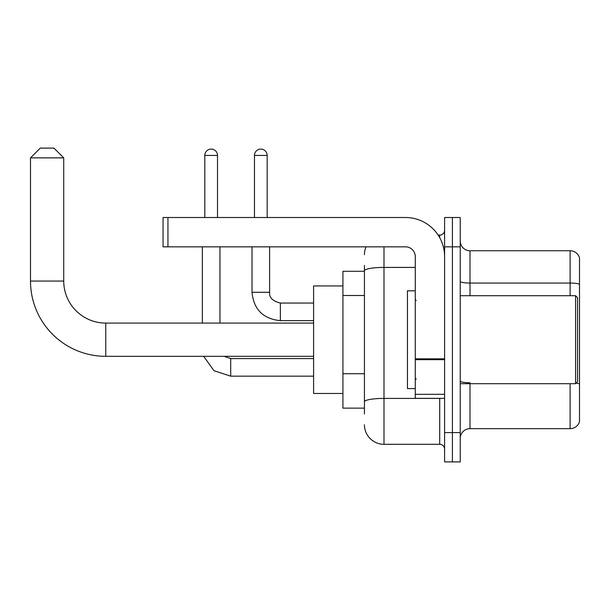 <?xml version="1.0" encoding="UTF-8"?>
<svg xmlns="http://www.w3.org/2000/svg" width="610" height="610" viewBox="0 0 610 610"><rect width="100%" height="100%" fill="white"/><g stroke="black" fill="none" stroke-linecap="round" stroke-linejoin="round"><path stroke-width="0.91" d="M364.437 271.275L342.927 271.275L342.927 408.136L364.437 408.136M364.437 413.999L364.437 265.411M444.599 432.574L444.599 461.9L452.414 461.9L452.414 432.574L452.414 461.9L460.237 461.9L460.237 432.574L452.414 432.574L452.414 246.837L452.414 432.574L444.599 432.574L444.599 246.837L452.414 246.837L452.414 217.511L452.414 246.837L460.237 246.837L460.237 432.574M460.237 246.837L460.237 217.511L444.599 217.511L444.599 246.837M383.987 246.837L383.987 444.301L439.711 444.301L439.711 398.361M438.148 235.102L439.711 235.102A4.888 4.888 0 0 0 444.599 230.214M364.437 289.643L364.437 270.81A19.55 3.393 180 0 1 383.987 267.416L415.273 267.416M444.599 449.189A4.888 4.888 0 0 0 439.711 444.301M364.437 254.652A19.55 19.55 0 0 1 366.069 246.837M383.987 444.301A19.55 19.55 0 0 1 364.437 424.751M460.237 438.438A9.775 9.775 0 0 1 470.013 428.662L570.114 428.662L570.114 383.698M579.5 257.786A9.775 9.775 0 0 0 570.114 250.748A9.775 9.775 0 0 1 579.5 257.786L579.5 421.624A9.775 9.775 0 0 1 570.114 428.662M579.5 284.283A9.775 1.7 180 0 0 570.114 283.055L570.114 250.748L470.013 250.748A9.775 9.775 0 0 1 460.237 240.973A9.775 9.775 0 0 0 470.013 250.748L470.013 295.713M313.601 356.324L105.774 356.324A75.274 75.274 0 0 1 30.5 281.05L30.5 157.876L40.275 148.1L53.962 148.1L63.737 157.876L30.5 157.876M105.774 356.324L105.774 323.087A42.037 42.037 0 0 1 63.737 281.05L63.737 157.876M342.927 285.938L313.601 285.938L313.601 393.473L342.927 393.473M204.8 217.511L204.8 155.436A6.352 6.352 0 0 1 211.151 149.076A6.352 6.352 0 0 1 217.511 155.436L217.511 217.511M219.951 323.087L219.951 246.837M202.352 323.087L202.352 246.837M254.462 217.511L254.462 155.436A6.352 6.352 0 0 1 260.813 149.076A6.352 6.352 0 0 1 267.165 155.436L267.165 217.511M444.599 398.361L415.273 398.361L415.273 358.825L444.599 358.825M444.599 256.612A39.101 39.101 0 0 0 405.49 217.511L167.948 217.511L167.948 246.837L405.49 246.837A9.775 9.775 0 0 1 415.273 256.612L415.273 358.825M167.948 246.837L163.061 246.837L163.061 217.511L167.948 217.511M575.588 295.713L577.548 297.665L577.548 381.738L575.588 383.698L575.588 295.713L460.237 295.713M415.273 290.825L407.45 290.825L407.45 388.585L415.273 388.585M364.437 295.507L342.927 295.507M364.437 373.716L342.927 373.716M441.404 398.361A4.888 0.846 0 0 1 439.711 398.414L383.987 398.414A19.55 3.393 180 0 0 364.437 401.807M439.711 237.679L439.711 235.102M470.013 383.698L470.013 428.662M570.114 295.713L570.114 283.055L470.013 283.055A9.775 1.7 0 0 1 460.237 281.363M579.5 383.995A9.775 1.7 180 0 0 576.153 383.133M470.013 382.767A9.775 1.7 -0 0 1 460.237 381.075M30.5 281.05L63.737 281.05M230.702 358.588L230.702 376.164L213.996 370.72L203.664 356.324L213.996 370.72L230.702 376.164L213.996 370.72L203.664 356.324L213.996 370.72L230.702 376.164L213.996 370.72L203.664 356.324M204.8 155.436L217.511 155.436M269.612 246.837L269.612 292.289C269.018 297.505 272.601 301.088 280.364 303.048C272.601 301.088 269.018 297.505 269.612 292.289C269.018 297.505 272.601 301.088 280.364 303.048C272.601 301.088 269.018 297.505 269.612 292.289C269.018 297.505 272.601 301.088 280.364 303.048L280.364 320.639C263.169 318.938 253.714 309.491 252.014 292.289L269.597 292.289M254.462 155.436L267.165 155.436M444.599 359.679L415.273 359.679M415.273 394.319L444.599 394.319M313.601 323.087L105.774 323.087M224.122 356.324L230.702 358.573L224.122 356.324L230.702 358.573L224.122 356.324L230.702 358.573L313.601 358.573M313.601 376.164L230.702 376.164M252.014 292.289C253.714 309.491 263.169 318.938 280.364 320.639C263.169 318.938 253.714 309.491 252.014 292.289C253.714 309.491 263.169 318.938 280.364 320.639C263.169 318.938 253.714 309.491 252.014 292.289L252.014 246.837M313.601 320.639L280.364 320.639M313.601 303.048L280.364 303.048M460.237 383.698L575.588 383.698M416.249 300.6L415.273 299.624M416.249 378.802L415.273 379.786"/></g></svg>
